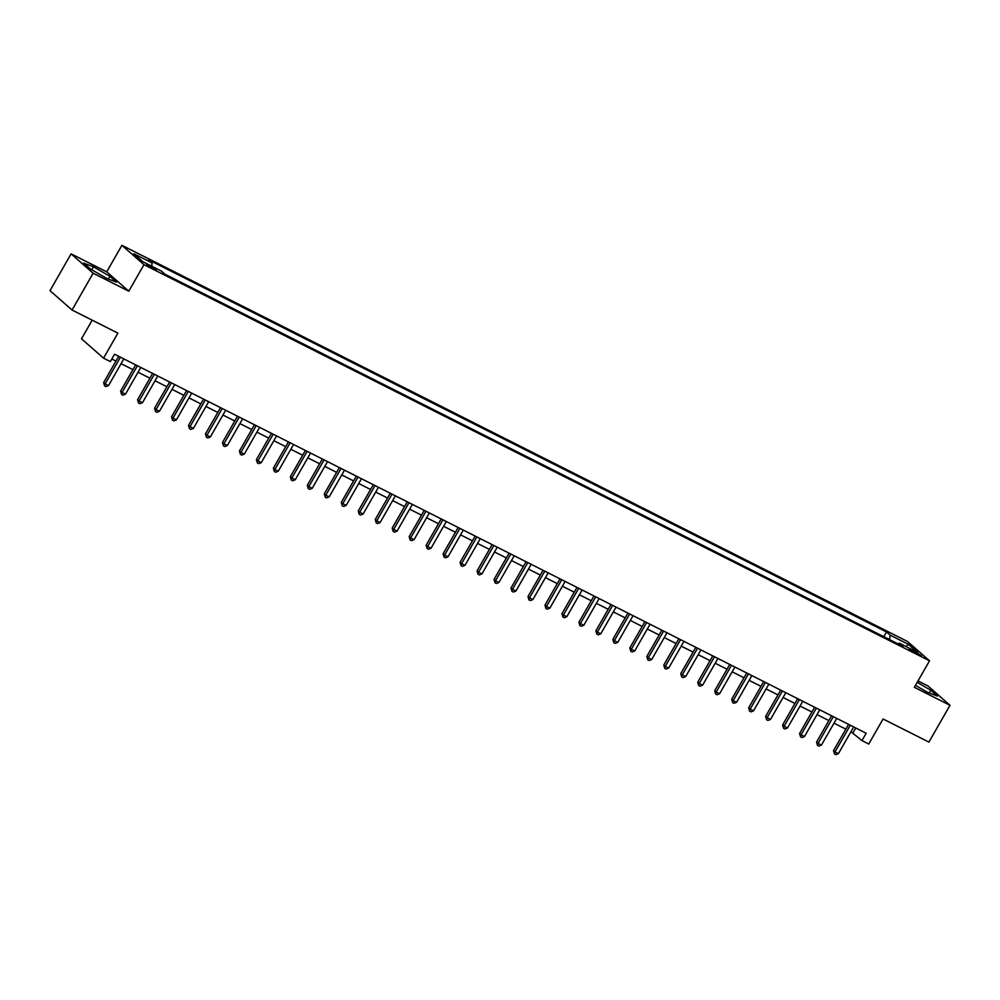 <?xml version="1.0" encoding="UTF-8"?>
<svg xmlns="http://www.w3.org/2000/svg" width="1000" height="1000" viewBox="0 0 1000 1000"><rect width="100%" height="100%" fill="white"/><g stroke="black" fill="none" stroke-linecap="round" stroke-linejoin="round"><path stroke-width="1.5" d="M153.338 268.85L156.163 269.887L149.525 265.5L146.688 264.462L153.338 268.85M92.175 320.163L81.5 338.812L103.55 358.162L110.337 361.587L114.562 354.225L866.175 733.238L861.963 740.6L868.75 744.025L883.088 718.988L928.913 742.1L950 705.288L927.95 685.938L918.012 680.925M71.087 253.863L50 290.663L72.05 310.025L93.138 273.212L128.787 291.188L143.963 264.675L121.9 245.325L106.725 271.837L71.087 253.863L93.138 273.212M143.963 264.675L929.538 660.812L907.475 641.462L121.9 245.325M914.912 651.488L909.188 648.975L915.625 653.225L921.35 655.738L914.912 651.488L914.312 652.525M889.6 639.612L890.15 635.125L886.55 631.962L148.5 259.8L152.113 262.962L151.713 266.188M890.15 635.125L908.487 644.375L917.663 652.425L899.325 643.175L898.175 643.938M152.113 262.962L133.775 253.713L142.95 261.775L161.287 271.012L164.9 274.175L902.938 646.35L899.325 643.175M103.55 358.162L117.888 333.125L72.05 310.025M929.538 660.812L914.35 687.312L950 705.288M850.975 731.725L861.963 740.6M111.825 359L115.95 361.075M121.088 363.663L132.925 369.637M138.062 372.225L149.9 378.2M155.037 380.788L166.875 386.75M172 389.35L183.85 395.312M188.975 397.9L200.825 403.875M205.95 406.463L217.8 412.438M222.925 415.025L234.775 420.988M239.9 423.587L251.75 429.55M256.875 432.137L268.725 438.113M273.85 440.7L285.7 446.675M290.825 449.263L302.663 455.238M307.8 457.825L319.637 463.787M324.775 466.375L336.613 472.35M341.75 474.938L353.587 480.913M358.725 483.5L370.562 489.475M375.7 492.062L387.537 498.025M392.675 500.613L404.513 506.587M409.65 509.175L421.488 515.15M426.625 517.737L438.462 523.713M443.6 526.3L455.438 532.263M460.575 534.85L472.413 540.825M477.537 543.413L489.387 549.388M494.513 551.975L506.362 557.95M511.488 560.538L523.337 566.5M528.462 569.087L540.312 575.062M545.438 577.65L557.288 583.625M562.413 586.213L574.263 592.188M579.388 594.775L591.237 600.737M596.362 603.325L608.2 609.3M613.337 611.888L625.175 617.863M630.312 620.45L642.15 626.425M647.288 629.012L659.125 634.975M664.262 637.562L676.1 643.538M681.237 646.125L693.075 652.1M698.213 654.688L710.05 660.662M715.188 663.25L727.025 669.212M732.163 671.8L744 677.775M749.137 680.362L760.975 686.338M766.112 688.925L777.95 694.9M783.075 697.487L794.925 703.45M800.05 706.038L811.9 712.013M817.025 714.6L828.875 720.575M834 723.162L845.85 729.137M855.75 727.975L853.025 732.75M886.55 631.962L883.825 636.712M905.888 646.488L908.487 644.375M915.487 685.337L927.625 692.375L937.4 696.062L930.763 690.238L917.188 682.362M128.787 291.188L106.725 271.837M90.325 268.913L106.75 278.438L116.525 282.125L109.887 276.3L93.462 266.775L83.675 263.087L90.325 268.913M929.2 692.962L930.763 690.238M91.762 269.75L93.462 266.775M108.325 279.025L109.887 276.3M848.575 724.362L833.525 750.638L835.013 751.95L850.312 725.238M838.413 753.662L835.85 754.675L834.488 753.988L835.013 751.95L838.413 753.662L853.713 726.95M834.488 753.988L833.525 750.638M831.6 715.8L816.55 742.087L818.037 743.388L833.337 716.675M821.438 745.1L818.875 746.112L817.513 745.425L818.037 743.388L821.438 745.1L836.737 718.388M817.513 745.425L816.55 742.087M814.625 707.237L799.575 733.525L801.075 734.837L816.363 708.112M804.463 736.55L801.9 737.55L800.55 736.862L801.075 734.837L804.463 736.55L819.762 709.825M800.55 736.862L799.575 733.525M797.663 698.688L782.6 724.963L784.1 726.275L799.4 699.562M787.487 727.987L784.925 728.988L783.575 728.312L784.1 726.275L787.487 727.987L802.788 701.275M783.575 728.312L782.6 724.963M780.688 690.125L765.625 716.4L767.125 717.712L782.425 691M770.512 719.425L767.95 720.438L766.6 719.75L767.125 717.712L770.512 719.425L785.812 692.712M766.6 719.75L765.625 716.4M763.713 681.562L748.65 707.85L750.15 709.15L765.45 682.438M753.538 710.863L750.975 711.875L749.625 711.188L750.15 709.15L753.538 710.863L768.838 684.15M749.625 711.188L748.65 707.85M746.737 673L731.688 699.287L733.175 700.6L748.475 673.875M736.562 702.3L734 703.312L732.65 702.625L733.175 700.6L736.562 702.3L751.862 675.588M732.65 702.625L731.688 699.287M729.762 664.45L714.712 690.725L716.2 692.038L731.5 665.325M719.587 693.75L717.025 694.75L715.675 694.075L716.2 692.038L719.587 693.75L734.887 667.038M715.675 694.075L714.712 690.725M712.788 655.888L697.738 682.163L699.225 683.475L714.525 656.762M702.613 685.188L700.062 686.2L698.7 685.512L699.225 683.475L702.613 685.188L717.913 658.475M698.7 685.512L697.738 682.163M695.812 647.325L680.763 673.612L682.25 674.912L697.55 648.2M685.638 676.625L683.088 677.638L681.725 676.95L682.25 674.912L685.638 676.625L700.938 649.912M681.725 676.95L680.763 673.612M678.838 638.763L663.787 665.05L665.275 666.363L680.575 639.637M668.675 668.062L666.112 669.075L664.75 668.388L665.275 666.363L668.675 668.062L683.975 641.35M664.75 668.388L663.787 665.05M661.862 630.212L646.812 656.488L648.3 657.8L663.6 631.087M651.7 659.513L649.137 660.512L647.775 659.837L648.3 657.8L651.7 659.513L667 632.8M647.775 659.837L646.812 656.488M644.887 621.65L629.837 647.925L631.325 649.237L646.625 622.525M634.725 650.95L632.163 651.963L630.8 651.275L631.325 649.237L634.725 650.95L650.025 624.237M630.8 651.275L629.837 647.925M627.913 613.088L612.863 639.375L614.35 640.675L629.65 613.962M617.75 642.387L615.188 643.4L613.825 642.712L614.35 640.675L617.75 642.387L633.05 615.675M613.825 642.712L612.863 639.375M610.938 604.525L595.887 630.812L597.375 632.112L612.675 605.4M600.775 633.825L598.212 634.837L596.85 634.15L597.375 632.112L600.775 633.825L616.075 607.112M596.85 634.15L595.887 630.812M593.962 595.962L578.913 622.25L580.4 623.562L595.7 596.85M583.8 625.275L581.237 626.275L579.875 625.6L580.4 623.562L583.8 625.275L599.1 598.562M579.875 625.6L578.913 622.25M576.987 587.413L561.938 613.688L563.425 615L578.725 588.288M566.825 616.712L564.263 617.725L562.9 617.038L563.425 615L566.825 616.712L582.125 590M562.9 617.038L561.938 613.688M560.013 578.85L544.963 605.138L546.45 606.438L561.75 579.725M549.85 608.15L547.288 609.163L545.925 608.475L546.45 606.438L549.85 608.15L565.15 581.438M545.925 608.475L544.963 605.138M543.038 570.288L527.987 596.575L529.475 597.875L544.775 571.163M532.875 599.587L530.312 600.6L528.95 599.913L529.475 597.875L532.875 599.587L548.175 572.875M528.95 599.913L527.987 596.575M526.062 561.725L511.012 588.013L512.5 589.325L527.8 562.612M515.9 591.038L513.337 592.038L511.975 591.362L512.5 589.325L515.9 591.038L531.2 564.325M511.975 591.362L511.012 588.013M509.087 553.175L494.038 579.45L495.538 580.763L510.825 554.05M498.925 582.475L496.362 583.488L495.012 582.8L495.538 580.763L498.925 582.475L514.225 555.763M495.012 582.8L494.038 579.45M492.125 544.612L477.062 570.9L478.562 572.2L493.862 545.487M481.95 573.913L479.387 574.925L478.038 574.237L478.562 572.2L481.95 573.913L497.25 547.2M478.038 574.237L477.062 570.9M475.15 536.05L460.087 562.337L461.587 563.638L476.887 536.925M464.975 565.35L462.413 566.362L461.062 565.675L461.587 563.638L464.975 565.35L480.275 538.638M461.062 565.675L460.087 562.337M458.175 527.487L443.113 553.775L444.613 555.087L459.913 528.375M448 556.8L445.438 557.8L444.087 557.125L444.613 555.087L448 556.8L463.3 530.075M444.087 557.125L443.113 553.775M441.2 518.938L426.15 545.212L427.638 546.525L442.938 519.812M431.025 548.237L428.462 549.25L427.113 548.562L427.638 546.525L431.025 548.237L446.325 521.525M427.113 548.562L426.15 545.212M424.225 510.375L409.175 536.663L410.662 537.962L425.962 511.25M414.05 539.675L411.488 540.688L410.138 540L410.662 537.962L414.05 539.675L429.35 512.962M410.138 540L409.175 536.663M407.25 501.812L392.2 528.1L393.688 529.4L408.988 502.688M397.075 531.112L394.525 532.125L393.162 531.438L393.688 529.4L397.075 531.112L412.375 504.4M393.162 531.438L392.2 528.1M390.275 493.25L375.225 519.538L376.712 520.85L392.013 494.137M380.112 522.562L377.55 523.562L376.188 522.875L376.712 520.85L380.112 522.562L395.4 495.838M376.188 522.875L375.225 519.538M373.3 484.7L358.25 510.975L359.738 512.288L375.037 485.575M363.137 514L360.575 515.013L359.212 514.325L359.738 512.288L363.137 514L378.438 487.287M359.212 514.325L358.25 510.975M356.325 476.138L341.275 502.425L342.762 503.725L358.062 477.013M346.163 505.438L343.6 506.45L342.238 505.763L342.762 503.725L346.163 505.438L361.463 478.725M342.238 505.763L341.275 502.425M339.35 467.575L324.3 493.862L325.788 495.163L341.087 468.45M329.188 496.875L326.625 497.887L325.262 497.2L325.788 495.163L329.188 496.875L344.487 470.163M325.262 497.2L324.3 493.862M322.375 459.012L307.325 485.3L308.812 486.613L324.113 459.888M312.213 488.325L309.65 489.325L308.288 488.638L308.812 486.613L312.213 488.325L327.512 461.6M308.288 488.638L307.325 485.3M305.4 450.462L290.35 476.737L291.837 478.05L307.137 451.337M295.238 479.762L292.675 480.763L291.312 480.087L291.837 478.05L295.238 479.762L310.538 453.05M291.312 480.087L290.35 476.737M288.425 441.9L273.375 468.188L274.862 469.487L290.163 442.775M278.263 471.2L275.7 472.212L274.337 471.525L274.862 469.487L278.263 471.2L293.562 444.487M274.337 471.525L273.375 468.188M271.45 433.338L256.4 459.625L257.887 460.925L273.188 434.212M261.288 462.638L258.725 463.65L257.362 462.962L257.887 460.925L261.288 462.638L276.588 435.925M257.362 462.962L256.4 459.625M254.475 424.775L239.425 451.062L240.912 452.375L256.212 425.65M244.312 454.087L241.75 455.087L240.387 454.4L240.912 452.375L244.312 454.087L259.613 427.362M240.387 454.4L239.425 451.062M237.5 416.225L222.45 442.5L223.938 443.812L239.237 417.1M227.338 445.525L224.775 446.525L223.412 445.85L223.938 443.812L227.338 445.525L242.638 418.812M223.412 445.85L222.45 442.5M220.525 407.663L205.475 433.938L206.962 435.25L222.262 408.537M210.362 436.962L207.8 437.975L206.438 437.287L206.962 435.25L210.362 436.962L225.662 410.25M206.438 437.287L205.475 433.938M203.562 399.1L188.5 425.387L190 426.688L205.287 399.975M193.388 428.4L190.825 429.412L189.475 428.725L190 426.688L193.388 428.4L208.688 401.688M189.475 428.725L188.5 425.387M186.588 390.538L171.525 416.825L173.025 418.137L188.325 391.413M176.412 419.85L173.85 420.85L172.5 420.163L173.025 418.137L176.412 419.85L191.713 393.125M172.5 420.163L171.525 416.825M169.613 381.987L154.55 408.263L156.05 409.575L171.35 382.863M159.438 411.287L156.875 412.287L155.525 411.613L156.05 409.575L159.438 411.287L174.737 384.575M155.525 411.613L154.55 408.263M152.637 373.425L137.575 399.7L139.075 401.012L154.375 374.3M142.463 402.725L139.9 403.738L138.55 403.05L139.075 401.012L142.463 402.725L157.762 376.012M138.55 403.05L137.575 399.7M135.662 364.862L120.612 391.15L122.1 392.45L137.4 365.737M125.487 394.162L122.925 395.175L121.575 394.487L122.1 392.45L125.487 394.162L140.787 367.45M121.575 394.487L120.612 391.15M118.688 356.3L103.637 382.587L105.125 383.9L120.425 357.175M108.513 385.613L105.95 386.613L104.6 385.925L105.125 383.9L108.513 385.613L123.812 358.888M104.6 385.925L103.637 382.587M911.45 650.825L911.925 649.975"/></g></svg>
